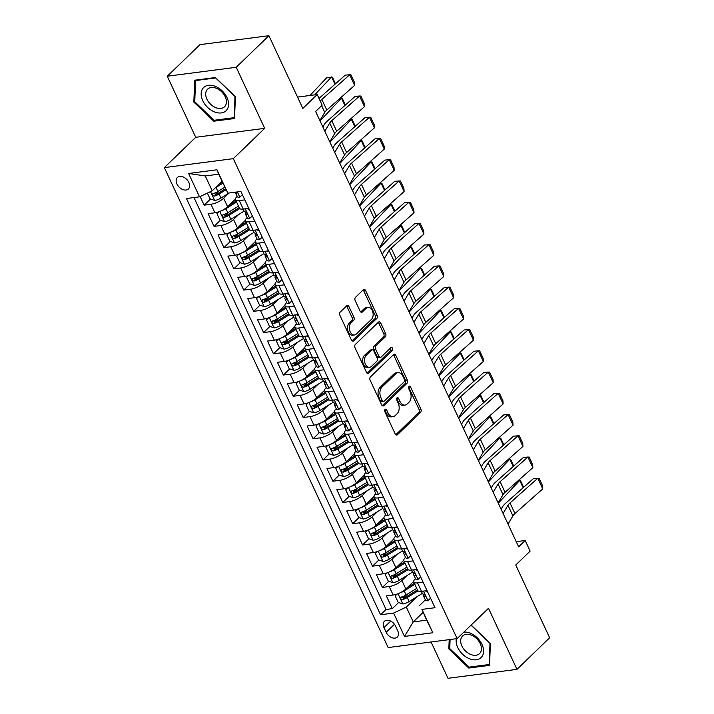<?xml version="1.0" encoding="UTF-8"?>
<svg xmlns="http://www.w3.org/2000/svg" width="714" height="714" viewBox="0 0 714 714"><rect width="100%" height="100%" fill="white"/><g stroke="black" fill="none" stroke-linecap="round" stroke-linejoin="round"><path stroke-width="1.07" d="M385.078 409.408A1.705 1.116 82.6 0 0 384.855 411.728L395.19 433.88A2.437 1.589 82.6 0 0 396.788 435.058A2.437 1.589 82.6 0 0 397.439 434.728L420.546 412.406A2.437 1.589 82.6 0 0 420.858 409.077L410.532 386.934A1.705 1.116 82.6 0 0 409.408 386.104A1.705 1.116 82.6 0 0 408.952 386.336A1.705 1.116 82.6 0 0 408.729 388.666L410.068 391.531A7.8 5.096 82.6 0 1 409.068 402.169L407.15 404.035A7.8 5.096 82.6 0 1 405.043 405.097A7.8 5.096 82.6 0 1 399.929 401.33L398.591 398.466A1.705 1.116 82.6 0 0 397.475 397.636A1.705 1.116 82.6 0 0 397.011 397.868A1.705 1.116 82.6 0 0 396.797 400.197L398.135 403.062A7.8 5.096 82.6 0 1 397.136 413.701L395.208 415.566A7.8 5.096 82.6 0 1 393.102 416.628A7.8 5.096 82.6 0 1 387.997 412.862L386.658 409.997A1.705 1.116 82.6 0 0 385.533 409.176A1.705 1.116 82.6 0 0 385.078 409.408M176.929 183.998A7.943 5.409 -134 0 0 188.407 188.942A7.943 5.409 -134 0 0 188.853 182.454A7.943 5.409 -134 0 0 177.367 177.509A7.943 5.409 -134 0 0 176.929 183.998M348.976 306.636A2.437 1.589 82.6 0 0 347.379 305.458A2.437 1.589 82.6 0 0 346.718 305.788L340.239 312.054A2.437 1.589 82.6 0 0 339.926 315.374L351.395 339.971A2.437 1.589 82.6 0 0 352.993 341.149A2.437 1.589 82.6 0 0 353.653 340.819L376.76 318.498A2.437 1.589 82.6 0 0 377.063 315.169L365.595 290.571A2.437 1.589 82.6 0 0 363.997 289.393A2.437 1.589 82.6 0 0 363.346 289.732L355.51 297.292A2.437 1.589 82.6 0 0 355.197 300.621L360.106 311.143A2.437 1.589 82.6 0 0 361.703 312.321A2.437 1.589 82.6 0 0 362.364 311.991L366.246 308.234A6.515 4.257 82.6 0 1 368.005 307.35A6.515 4.257 82.6 0 1 372.779 311.831A6.515 4.257 82.6 0 1 371.45 319.39L356.241 334.081A6.515 4.257 82.6 0 1 354.474 334.973A6.515 4.257 82.6 0 1 349.708 330.493A6.515 4.257 82.6 0 1 351.038 322.933L353.573 320.488A2.437 1.589 82.6 0 0 353.885 317.159L348.976 306.636L347.111 306.877A2.437 1.589 82.6 0 0 346.477 306.02M431.069 641.993L447.999 678.3L516.963 669.348L549.655 637.763L515.74 565.024L530.127 551.128L525.174 540.507L518.632 546.826L315.624 111.473L322.166 105.154L317.212 94.543L297.542 97.095M236.218 67.286L167.255 76.237L195.725 137.293L264.689 128.341L236.218 67.286L268.91 35.7L302.825 108.439L317.212 94.543M264.689 128.341L233.308 158.66L457.112 638.611L388.148 647.562L164.345 167.612L233.308 158.66M516.963 669.348L488.492 608.292L457.112 638.611M370.468 376.876A2.437 1.589 82.6 0 0 370.155 380.205L381.624 404.802A2.437 1.589 82.6 0 0 383.222 405.98A2.437 1.589 82.6 0 0 383.882 405.641L406.989 383.32A2.437 1.589 82.6 0 0 407.301 380L395.824 355.402A2.437 1.589 82.6 0 0 394.226 354.224A2.437 1.589 82.6 0 0 393.575 354.555L370.468 376.876M366.514 372.387L355.045 347.789A2.437 1.589 82.6 0 1 355.349 344.46L378.456 322.139A2.437 1.589 82.6 0 1 379.116 321.809A2.437 1.589 82.6 0 1 380.714 322.987L385.622 333.518A2.437 1.589 82.6 0 1 385.31 336.838L375.939 345.888A2.437 1.589 82.6 0 0 375.626 349.217L378.884 356.197A2.437 1.589 82.6 0 0 380.482 357.375A2.437 1.589 82.6 0 0 381.142 357.045L390.897 347.62A1.705 1.116 82.6 0 1 391.352 347.388A1.705 1.116 82.6 0 1 392.602 348.557A1.705 1.116 82.6 0 1 392.254 350.538L368.763 373.235A2.437 1.589 82.6 0 1 368.112 373.565A2.437 1.589 82.6 0 1 366.514 372.387M167.255 76.237L199.947 44.652L268.91 35.7M200.125 196.537L204.142 205.15L210.523 198.992M219.002 190.79L215.316 194.351M228.882 193.182L223.634 198.242A9.934 3.284 155 0 1 210.951 204.266L214.905 212.763L208.104 213.647L214.048 226.392L220.421 220.233M228.908 212.031L225.222 215.592M238.779 214.414L233.54 219.484A9.934 3.284 155 0 1 220.849 225.508L224.812 233.996L218.011 234.879L223.946 247.624L230.327 241.466M238.806 233.264L235.12 236.825M248.686 235.656L243.438 240.716A9.934 3.284 155 0 1 230.756 246.741L234.719 255.237L227.909 256.121L233.853 268.866L240.225 262.698M248.713 254.505L245.027 258.066M258.584 256.888L253.345 261.958A9.934 3.284 155 0 1 240.654 267.982L244.616 276.47L237.816 277.353L243.76 290.098L250.132 283.94M258.62 275.738L254.934 279.299M268.491 278.13L263.243 283.19A9.934 3.284 155 0 1 250.56 289.215L254.523 297.711L247.713 298.595L253.657 311.331L260.03 305.173M268.518 296.979L264.832 300.54M278.398 299.362L273.15 304.432A9.934 3.284 155 0 1 260.458 310.447L264.421 318.944L257.62 319.827L263.564 332.572L269.937 326.414M278.424 318.212L274.738 321.773M288.295 320.595L283.047 325.664A9.934 3.284 155 0 1 270.365 331.689L274.328 340.185L267.527 341.069L273.462 353.805L279.834 347.647M288.322 339.453L284.636 343.015M298.202 341.836L292.954 346.906A9.934 3.284 155 0 1 280.272 352.921L284.226 361.418L277.425 362.301L283.369 375.046L289.741 368.888M298.229 360.686L294.543 364.247M308.1 363.069L302.861 368.138A9.934 3.284 155 0 1 290.17 374.163L294.132 382.659L287.331 383.543L293.267 396.279L299.648 390.121M308.127 381.928L304.441 385.489M318.007 384.31L312.759 389.38A9.934 3.284 155 0 1 300.076 395.395L304.03 403.892L297.229 404.776L303.173 417.52L309.546 411.362M318.033 403.16L314.347 406.721M327.904 405.543L322.666 410.612A9.934 3.284 155 0 1 309.974 416.637L313.937 425.133L307.136 426.017L313.08 438.753L319.453 432.595M327.931 424.402L324.254 427.963M337.811 426.785L332.563 431.854A9.934 3.284 155 0 1 319.881 437.869L323.844 446.366L317.034 447.25L322.978 459.994L329.35 453.836M337.838 445.634L334.152 449.195M347.709 448.017L342.47 453.087A9.934 3.284 155 0 1 329.779 459.111L333.741 467.608L326.941 468.491L332.885 481.227L339.257 475.069M347.745 466.876L344.059 470.437M357.616 469.259L352.368 474.328A9.934 3.284 155 0 1 339.685 480.344L343.648 488.84L336.838 489.724L342.782 502.469L349.155 496.31M357.643 488.108L353.957 491.669M367.523 490.491L362.275 495.561A9.934 3.284 155 0 1 349.583 501.585L353.546 510.082L346.745 510.956L352.689 523.701L359.062 517.543M367.549 509.35L363.863 512.911M377.42 511.733L372.172 516.802A9.934 3.284 155 0 1 359.49 522.818L363.453 531.314L356.652 532.198L362.587 544.943L368.968 538.784M377.447 530.582L373.761 534.143M387.327 532.965L382.079 538.035A9.934 3.284 155 0 1 369.397 544.059L373.351 552.547L366.55 553.43L372.494 566.175L378.866 560.017M387.354 551.815L383.668 555.376M397.225 554.207L391.986 559.267A9.934 3.284 155 0 1 379.295 565.292L383.257 573.788L376.457 574.672L382.392 587.417L389.201 586.533A9.934 3.284 -25 0 0 401.884 580.509L407.132 575.439M397.252 573.056L393.575 576.617M388.773 581.258L382.392 587.417M214.905 212.763A9.934 3.284 -25 0 0 227.596 206.739L235.406 199.197M224.812 233.996A9.934 3.284 -25 0 0 237.494 227.98L245.304 220.439M234.719 255.237A9.934 3.284 -25 0 0 247.401 249.213L255.21 241.671M244.616 276.47A9.934 3.284 -25 0 0 257.308 270.454L265.108 262.913M254.523 297.711A9.934 3.284 -25 0 0 267.206 291.687L275.015 284.145M264.421 318.944A9.934 3.284 -25 0 0 277.112 312.928L284.913 305.378M274.328 340.185A9.934 3.284 -25 0 0 287.01 334.161L294.82 326.619M284.226 361.418A9.934 3.284 -25 0 0 296.917 355.402L304.726 347.852M294.132 382.659A9.934 3.284 -25 0 0 306.815 376.635L314.624 369.093M304.03 403.892A9.934 3.284 -25 0 0 316.721 397.876L324.531 390.326M313.937 425.133A9.934 3.284 -25 0 0 326.619 419.109L334.429 411.567M323.844 446.366A9.934 3.284 -25 0 0 336.526 440.342L344.335 432.8M333.741 467.608A9.934 3.284 -25 0 0 346.433 461.583L354.233 454.042M343.648 488.84A9.934 3.284 -25 0 0 356.331 482.816L364.14 475.274M353.546 510.082A9.934 3.284 -25 0 0 366.237 504.057L374.047 496.516M363.453 531.314A9.934 3.284 -25 0 0 376.135 525.29L383.945 517.748M373.351 552.547A9.934 3.284 -25 0 0 386.042 546.531L393.851 538.99M383.257 573.788A9.934 3.284 -25 0 0 395.94 567.764L403.749 560.222M397.716 630.783L395.538 626.107A7.693 5.239 -134 0 0 384.409 621.323A7.693 5.239 -134 0 0 383.98 627.615L386.158 632.283A7.693 5.239 -134 0 0 397.287 637.066A7.693 5.239 -134 0 0 397.716 630.783M199.509 196.832L188.621 173.475L216.949 169.789L227.846 193.155L218.689 174.198L205.266 175.947L212.201 190.808L199.509 196.832L186.47 198.528L380.562 614.763L393.61 613.076L406.293 607.052L417.03 596.681M227.846 193.155L240.895 191.459L434.987 607.703L421.938 609.399L432.836 632.756L404.499 636.433L393.61 613.076M237.191 196.368L237.057 196.502A9.934 3.284 155 0 0 235.504 199.733L239.467 208.229A9.934 3.284 -25 0 0 243.242 209.086L248.775 208.363M247.098 217.609L246.955 217.743A9.934 3.284 155 0 0 245.411 220.974L249.373 229.462A9.934 3.284 -25 0 0 253.14 230.319L258.682 229.605M256.995 238.842L256.861 238.976A9.934 3.284 155 0 0 255.317 242.207L259.271 250.703A9.934 3.284 -25 0 0 263.047 251.56L268.58 250.837M266.902 260.083L266.759 260.217A9.934 3.284 155 0 0 265.215 263.448L269.178 271.936A9.934 3.284 -25 0 0 272.944 272.793L278.487 272.079M276.8 281.316L276.666 281.45A9.934 3.284 155 0 0 275.122 284.681L279.085 293.177A9.934 3.284 -25 0 0 282.851 294.034L288.385 293.311M286.707 302.558L286.564 302.691A9.934 3.284 155 0 0 285.02 305.913L288.983 314.41A9.934 3.284 -25 0 0 292.758 315.267L298.291 314.553M296.605 323.79L296.471 323.924A9.934 3.284 155 0 0 294.927 327.155L298.889 335.651A9.934 3.284 -25 0 0 302.656 336.508L308.189 335.785M306.511 345.032L306.377 345.165A9.934 3.284 155 0 0 304.824 348.387L308.787 356.884A9.934 3.284 -25 0 0 312.562 357.741L318.096 357.027M316.418 366.264L316.275 366.398A9.934 3.284 155 0 0 314.731 369.629L318.694 378.125A9.934 3.284 -25 0 0 322.46 378.982L327.994 378.259M326.316 387.506L326.182 387.64A9.934 3.284 155 0 0 324.638 390.861L328.592 399.358A9.934 3.284 -25 0 0 332.367 400.215L337.901 399.501M336.223 408.738L336.08 408.872A9.934 3.284 155 0 0 334.536 412.103L338.498 420.6A9.934 3.284 -25 0 0 342.265 421.456L347.807 420.733M346.12 429.98L345.987 430.105A9.934 3.284 155 0 0 344.443 433.336L348.405 441.832A9.934 3.284 -25 0 0 352.172 442.689L357.705 441.975M356.027 451.212L355.884 451.346A9.934 3.284 155 0 0 354.34 454.577L358.303 463.074A9.934 3.284 -25 0 0 362.078 463.93L367.612 463.207M365.925 472.454L365.791 472.579A9.934 3.284 155 0 0 364.247 475.81L368.21 484.306A9.934 3.284 -25 0 0 371.976 485.163L377.51 484.44M375.832 493.686L375.698 493.82A9.934 3.284 155 0 0 374.145 497.051L378.108 505.548A9.934 3.284 -25 0 0 381.883 506.396L387.416 505.682M385.738 514.919L385.596 515.053A9.934 3.284 155 0 0 384.052 518.284L388.014 526.78A9.934 3.284 -25 0 0 391.781 527.637L397.314 526.914M395.636 536.16L395.502 536.294A9.934 3.284 155 0 0 393.958 539.525L397.912 548.013A9.934 3.284 -25 0 0 401.687 548.87L407.221 548.156M405.543 557.393L405.4 557.527A9.934 3.284 155 0 0 403.856 560.758L407.819 569.254A9.934 3.284 -25 0 0 411.585 570.111L417.128 569.388M193.976 197.555L386.051 609.461L392.298 608.649L386.354 595.904L393.164 595.021A9.934 3.284 -25 0 0 405.847 589.005L413.656 581.464M415.441 578.635L415.307 578.768A9.934 3.284 -25 0 0 413.763 581.999A9.934 3.284 -25 0 0 417.529 582.856L423.063 582.133M413.763 581.999L417.717 590.487A9.934 3.284 -25 0 0 421.492 591.344L427.026 590.63M244.813 199.875L239.279 200.589A9.934 3.284 155 0 1 235.504 199.733M254.719 221.108L249.177 221.831A9.934 3.284 155 0 1 245.411 220.974M264.617 242.341L259.084 243.063A9.934 3.284 155 0 1 255.317 242.207M274.524 263.582L268.991 264.296A9.934 3.284 155 0 1 265.215 263.448M284.422 284.815L278.888 285.538A9.934 3.284 155 0 1 275.122 284.681M294.329 306.056L288.795 306.77A9.934 3.284 155 0 1 285.02 305.913M304.235 327.289L298.693 328.012A9.934 3.284 155 0 1 294.927 327.155M314.133 348.53L308.6 349.244A9.934 3.284 155 0 1 304.824 348.387M324.04 369.763L318.498 370.486A9.934 3.284 155 0 1 314.731 369.629M333.938 391.004L328.404 391.718A9.934 3.284 155 0 1 324.638 390.861M343.845 412.237L338.311 412.96A9.934 3.284 155 0 1 334.536 412.103M353.742 433.478L348.209 434.192A9.934 3.284 155 0 1 344.443 433.336M363.649 454.711L358.116 455.434A9.934 3.284 155 0 1 354.34 454.577M373.547 475.952L368.013 476.666A9.934 3.284 155 0 1 364.247 475.81M383.454 497.185L377.92 497.908A9.934 3.284 155 0 1 374.145 497.051M393.36 518.426L387.818 519.14A9.934 3.284 155 0 1 384.052 518.284M403.258 539.659L397.725 540.382A9.934 3.284 155 0 1 393.958 539.525M413.165 560.901L407.632 561.615A9.934 3.284 155 0 1 403.856 560.758M379.295 565.292L372.494 566.175M369.397 544.059L362.587 544.943M359.49 522.818L352.689 523.701M349.583 501.585L342.782 502.469M339.685 480.344L332.885 481.227M329.779 459.111L322.978 459.994M319.881 437.869L313.08 438.753M309.974 416.637L303.173 417.52M300.076 395.395L293.267 396.279M290.17 374.163L283.369 375.046M280.272 352.921L273.462 353.805M270.365 331.689L263.564 332.572M260.458 310.447L253.657 311.331M250.56 289.215L243.76 290.098M240.654 267.982L233.853 268.866M230.756 246.741L223.946 247.624M220.849 225.508L214.048 226.392M210.951 204.266L204.142 205.15M212.201 190.808L222.009 181.329M406.293 607.052L413.227 621.921L426.651 620.171L421.938 609.399M423.036 612.433L413.227 621.921L404.499 636.433M425.348 599.867L419.716 605.311M195.725 137.293L164.345 167.612M525.174 540.507L516.231 541.676M407.158 594.289L403.472 597.85M398.671 602.491L392.298 608.649M386.051 609.461L380.562 614.763M426.651 620.171L432.836 632.756M188.621 173.475L205.266 175.947M216.949 169.789L218.689 174.198M449.195 639.637L448.838 648.91L468.786 668.054L489.554 665.359L490.375 643.519L471.142 625.053M194.672 80.227L193.842 102.066L213.781 121.21L234.549 118.515L235.379 96.676L215.441 77.531L194.672 80.227M469.848 667.028L468.786 668.054M449.766 648.017L448.838 648.91M214.852 120.175L213.781 121.21M194.77 101.165L193.842 102.066M384.703 410.077A1.705 1.116 82.6 0 1 384.792 410.238L386.131 413.103A7.8 5.096 82.6 0 0 391.236 416.869L393.102 416.628M405.043 405.097L403.178 405.338A7.8 5.096 82.6 0 1 398.064 401.571L396.725 398.707A1.705 1.116 82.6 0 0 396.645 398.546M395.815 434.737L418.681 412.647A2.437 1.589 82.6 0 0 418.993 409.318L408.667 387.175A1.705 1.116 82.6 0 0 408.578 387.006M382.258 405.659L405.124 383.57A2.437 1.589 82.6 0 0 405.436 380.241L393.967 355.643A2.437 1.589 82.6 0 0 393.334 354.787M382.356 400.768A1.705 1.116 82.6 0 0 383.472 401.598A1.705 1.116 82.6 0 0 383.936 401.366L404.213 381.767A1.705 1.116 82.6 0 0 404.427 379.446L403.026 376.421A7.8 5.096 82.6 0 0 397.912 372.654A7.8 5.096 82.6 0 0 395.806 373.717L381.945 387.113A7.8 5.096 82.6 0 0 380.946 397.752L382.356 400.768L380.491 401.018A1.705 1.116 82.6 0 0 381.606 401.839L383.472 401.598M397.912 372.654L396.047 372.895A7.8 5.096 82.6 0 0 393.941 373.957L395.806 373.717M380.491 401.018L379.08 397.993A7.8 5.096 82.6 0 1 380.08 387.354L393.941 373.957M380.482 357.375L378.616 357.616A2.437 1.589 82.6 0 1 377.019 356.438L373.761 349.458A2.437 1.589 82.6 0 1 374.074 346.129L383.445 337.079A2.437 1.589 82.6 0 0 383.757 333.759L378.848 323.228A2.437 1.589 82.6 0 0 378.215 322.371M367.139 373.243L390.388 350.779A1.705 1.116 82.6 0 0 390.397 348.102M366.22 355.286A6.515 4.257 82.6 0 0 364.89 362.846A6.515 4.257 82.6 0 0 369.656 367.326A6.515 4.257 82.6 0 0 371.414 366.434L376.778 361.257A2.437 1.589 82.6 0 0 377.09 357.937L373.833 350.949A2.437 1.589 82.6 0 0 372.235 349.78A2.437 1.589 82.6 0 0 371.575 350.11L366.22 355.286L364.354 355.527A6.515 4.257 82.6 0 0 363.024 363.087A6.515 4.257 82.6 0 0 367.79 367.567L369.656 367.326M372.235 349.78L370.37 350.021A2.437 1.589 82.6 0 0 369.709 350.351L371.575 350.11M364.354 355.527L369.709 350.351M354.474 334.973L352.609 335.214A6.515 4.257 82.6 0 1 347.843 330.734A6.515 4.257 82.6 0 1 349.173 323.174L351.707 320.729A2.437 1.589 82.6 0 0 352.02 317.4L347.111 306.877M368.005 307.35L366.148 307.591A6.515 4.257 82.6 0 0 364.381 308.484L366.246 308.234M360.74 312L364.381 308.484M352.029 340.828L374.895 318.739A2.437 1.589 82.6 0 0 375.207 315.409L363.729 290.812A2.437 1.589 82.6 0 0 363.105 289.964M397.287 593.977L395.208 595.949L398.18 602.321L402.901 603.964A6.578 2.178 -25 0 0 409.131 601.554L422.331 593.405M399.911 592.888A6.578 2.178 -25 0 0 404.178 590.933L414.852 584.347M523.148 487.733L519.73 480.415L498.292 503.191M523.639 487.296L520.533 480.638L518.168 480.683M407.042 587.845L414.379 583.32M395.208 595.949L397.243 593.986M416.735 588.381L406.061 594.976A6.578 2.178 155 0 1 401.393 597.038C400.135 598.278 400.527 599.126 402.58 599.59A6.578 2.178 -25 0 0 407.248 597.52L418.011 590.88M417.449 589.907L405.847 597.065A3.356 1.107 155 0 1 404.463 597.77L402.616 597.27M401.393 597.038L400.857 597.332M503.075 513.464L507.957 505.28A12.415 4.105 155 0 1 510.01 502.942L537.803 478.264L533.385 478.639L505.601 503.316A18.618 6.158 -25 0 0 502.522 506.824L501.094 509.216M430.542 598.171L427.873 600.715A6.578 2.178 155 0 1 425.473 600.135L423.589 596.101A6.578 2.178 -25 0 0 424.759 596.708L425.107 596.592M508.029 524.085L512.911 515.892A12.415 4.105 155 0 1 514.964 513.553L542.747 488.885L537.803 478.264L539.088 478.309L542.551 485.743L542.747 488.885M427.525 591.701L425.151 590.871M423.946 594.271L423.581 595.396A6.578 2.178 -25 0 0 423.589 596.101M425.276 596.208L424.759 596.708C425.589 595.878 425.187 595.03 423.572 594.164A6.578 2.178 155 0 1 422.402 593.557L421.376 591.362M456.362 638.709A16.136 10.987 -134 0 0 457.754 647.536A16.136 10.987 -134 0 0 476.309 659.763A16.136 10.987 -134 0 0 481.986 644.394A16.136 10.987 -134 0 0 463.841 632.113M461.887 646A12.218 8.318 -134 0 0 479.558 653.596A12.218 8.318 -134 0 0 480.236 643.617A12.218 8.318 -134 0 0 462.574 636.022A12.218 8.318 -134 0 0 461.887 646M471.044 625.152L489.991 643.35L489.197 664.511L469.071 667.126L449.749 648.58L450.088 639.521M214.387 111.857A16.136 10.987 -134 0 0 228.587 104.655A16.136 10.987 -134 0 0 215.36 86.376A16.136 10.987 -134 0 0 201.161 93.579A16.136 10.987 -134 0 0 214.387 111.857M215.699 107.609A12.218 8.318 -134 0 0 224.553 106.752A12.218 8.318 -134 0 0 225.365 97.059A12.218 8.318 -134 0 0 216.431 88.322A12.218 8.318 -134 0 0 207.578 89.179A12.218 8.318 -134 0 0 206.765 98.871A12.218 8.318 -134 0 0 215.699 107.609M195.556 80.566L215.673 77.951L234.995 96.506L234.192 117.667L214.066 120.282L194.752 101.727L195.556 80.566L196.1 80.039M387.381 572.735L385.31 574.716L388.282 581.08L392.995 582.722A6.578 2.178 -25 0 0 399.224 580.321L412.433 572.173M390.014 571.646A6.578 2.178 -25 0 0 394.271 569.701L404.954 563.114M513.241 466.501L509.832 459.173L488.385 481.959M513.732 466.064L510.626 459.405L508.27 459.441M397.145 566.613L404.472 562.088M385.31 574.716L387.345 572.753M406.837 567.148L396.154 573.735A6.578 2.178 155 0 1 391.486 575.805C390.228 577.046 390.629 577.894 392.673 578.349A6.578 2.178 -25 0 0 397.341 576.287L408.113 569.638M407.542 568.665L395.94 575.823A3.356 1.107 155 0 1 394.556 576.537L392.718 576.037M391.486 575.805L390.951 576.091M377.474 551.503L375.403 553.475L378.375 559.847L383.097 561.49A6.578 2.178 -25 0 0 389.326 559.08L402.526 550.931M380.107 550.414A6.578 2.178 -25 0 0 384.373 548.459L395.047 541.872M503.343 445.259L499.925 437.941L478.478 460.717M503.834 444.831L500.728 438.164L498.363 438.209M387.238 545.371L394.574 540.846M375.403 553.475L377.438 551.511M396.93 545.907L386.256 552.502A6.578 2.178 155 0 1 381.579 554.564C380.33 555.804 380.723 556.652 382.775 557.116A6.578 2.178 -25 0 0 387.443 555.046L398.207 548.406M397.644 547.433L386.042 554.591A3.356 1.107 155 0 1 384.65 555.296L382.811 554.796M381.579 554.564L381.053 554.858M367.576 530.261L365.506 532.242L368.469 538.606L373.19 540.248A6.578 2.178 -25 0 0 379.42 537.847L392.62 529.699M370.209 529.172A6.578 2.178 -25 0 0 374.466 527.227L385.149 520.64M493.436 424.027L490.027 416.708L468.58 439.485M493.927 423.589L490.821 416.931L488.465 416.967M377.331 524.138L384.667 519.614M365.506 532.242L367.54 530.279M387.033 524.674L376.349 531.261A6.578 2.178 155 0 1 371.682 533.331C370.423 534.572 370.825 535.42 372.869 535.875A6.578 2.178 -25 0 0 377.536 533.813L388.309 527.164M387.738 526.191L376.135 533.349A3.356 1.107 155 0 1 374.752 534.063L372.913 533.563M371.682 533.331L371.146 533.617M357.669 509.028L355.599 511.001L358.571 517.373L363.292 519.016A6.578 2.178 -25 0 0 369.513 516.606L382.722 508.457M360.302 507.94A6.578 2.178 -25 0 0 364.568 505.994L375.243 499.398M483.539 402.785L480.12 395.467L458.674 418.252M484.021 402.357L480.924 395.69L478.559 395.734M367.433 502.897L374.77 498.372M355.599 511.001L357.634 509.037M377.126 503.432L366.443 510.028A6.578 2.178 155 0 1 361.775 512.09C360.525 513.33 360.918 514.187 362.962 514.642A6.578 2.178 -25 0 0 367.639 512.572L378.402 505.931M377.84 504.959L366.237 512.116A3.356 1.107 155 0 1 364.845 512.822L363.007 512.322M361.775 512.09L361.248 512.384M493.178 492.232L498.06 484.038A12.415 4.105 155 0 1 500.112 481.7L527.896 457.031L523.487 457.406L495.694 482.075A18.618 6.158 -25 0 0 492.624 485.582L491.196 487.983M420.644 576.939L417.976 579.482A6.578 2.178 155 0 1 415.566 578.902L413.683 574.868A6.578 2.178 -25 0 0 414.852 575.475L415.2 575.359M498.122 502.852L503.013 494.659A12.415 4.105 155 0 1 505.066 492.321L532.849 467.652L527.896 457.031L529.181 457.076L532.653 464.511L532.849 467.652M417.628 570.459L415.245 569.638M414.049 573.039L413.683 574.163A6.578 2.178 -25 0 0 413.683 574.868M415.378 574.966L414.852 575.475C415.682 574.645 415.289 573.797 413.665 572.923A6.578 2.178 155 0 1 412.496 572.316L411.478 570.12M483.271 470.99L488.153 462.806A12.415 4.105 155 0 1 490.206 460.468L517.989 435.79L513.58 436.165L485.797 460.842A18.618 6.158 -25 0 0 482.718 464.35L481.29 466.742M410.737 555.697L408.069 558.241A6.578 2.178 155 0 1 405.668 557.661L403.785 553.627A6.578 2.178 -25 0 0 404.954 554.234L405.302 554.118M488.224 481.611L493.106 473.427A12.415 4.105 155 0 1 495.159 471.088L522.943 446.411L517.989 435.79L519.283 435.835L522.746 443.269L522.943 446.411M407.721 549.227L405.338 548.397M404.142 551.797L403.776 552.922A6.578 2.178 -25 0 0 403.785 553.627M405.472 553.734L404.954 554.234C405.775 553.404 405.382 552.556 403.767 551.69A6.578 2.178 155 0 1 402.598 551.083L401.571 548.887M473.373 449.758L478.255 441.564A12.415 4.105 155 0 1 480.308 439.226L508.091 414.557L503.682 414.932L475.89 439.601A18.618 6.158 -25 0 0 472.811 443.108L471.383 445.509M400.84 534.465L398.171 537.008A6.578 2.178 155 0 1 395.761 536.428L393.878 532.394A6.578 2.178 -25 0 0 395.047 533.001L395.395 532.885M478.318 460.378L483.199 452.185A12.415 4.105 155 0 1 485.252 449.847L513.045 425.178L508.091 414.557L509.377 414.602L512.848 422.036L513.045 425.178M397.814 527.985L395.44 527.164M394.244 530.564L393.878 531.689A6.578 2.178 -25 0 0 393.878 532.394M395.574 532.492L395.047 533.001C395.877 532.171 395.476 531.323 393.86 530.448A6.578 2.178 155 0 1 392.691 529.842L391.674 527.655M463.466 428.516L468.348 420.332A12.415 4.105 155 0 1 470.401 417.993L498.185 393.316L493.776 393.691L465.992 418.368A18.618 6.158 -25 0 0 462.913 421.876L461.485 424.268M390.933 513.223L388.264 515.767A6.578 2.178 155 0 1 385.863 515.196L383.98 511.153A6.578 2.178 -25 0 0 385.149 511.759L385.498 511.643M468.42 439.137L473.302 430.953A12.415 4.105 155 0 1 475.354 428.614L503.138 403.937L498.185 393.316L499.479 393.36L502.942 400.795L503.138 403.937M387.916 506.753L385.533 505.923M384.337 509.323L383.971 510.456A6.578 2.178 -25 0 0 383.98 511.153M385.667 511.26L385.149 511.759C385.971 510.929 385.578 510.082 383.962 509.216A6.578 2.178 155 0 1 382.793 508.609L381.767 506.413M347.772 487.787L345.692 489.768L348.664 496.141L353.385 497.774A6.578 2.178 -25 0 0 359.615 495.373L372.815 487.225M350.404 486.698A6.578 2.178 -25 0 0 354.662 484.752L365.345 478.166M473.632 381.553L470.223 374.234L448.776 397.011M474.123 381.115L471.017 374.457L468.661 374.493M357.527 481.664L364.863 477.139M345.692 489.768L347.727 487.805M367.219 482.2L356.545 488.787A6.578 2.178 155 0 1 351.877 490.857C350.619 492.098 351.02 492.946 353.064 493.401A6.578 2.178 -25 0 0 357.732 491.339L368.504 484.69M367.933 483.717L356.331 490.884A3.356 1.107 155 0 1 354.947 491.589L353.1 491.089M351.877 490.857L351.342 491.143M453.56 407.283L458.45 399.09A12.415 4.105 155 0 1 460.503 396.752L488.287 372.083L483.869 372.458L456.085 397.127A18.618 6.158 -25 0 0 453.006 400.634L451.578 403.035M381.035 491.991L378.358 494.534A6.578 2.178 155 0 1 375.957 493.954L374.074 489.92A6.578 2.178 -25 0 0 375.243 490.527L375.591 490.411M458.513 417.904L463.395 409.711A12.415 4.105 155 0 1 465.448 407.373L493.231 382.704L488.287 372.083L489.572 372.128L493.044 379.562L493.231 382.704M378.009 485.511L375.635 484.69M374.431 488.09L374.065 489.215A6.578 2.178 -25 0 0 374.074 489.92M375.769 490.018L375.243 490.527C376.073 489.697 375.671 488.849 374.056 487.974A6.578 2.178 155 0 1 372.887 487.367L371.86 485.181M337.865 466.554L335.794 468.527L338.766 474.899L343.479 476.541A6.578 2.178 -25 0 0 349.708 474.132L362.917 465.983M340.498 465.466A6.578 2.178 -25 0 0 344.764 463.52L355.438 456.924M463.725 360.311L460.316 352.993L438.869 375.778M464.216 359.883L461.11 353.225L458.754 353.26M347.629 460.423L354.956 455.898M335.794 468.527L337.829 466.563M357.321 460.958L346.638 467.554A6.578 2.178 155 0 1 341.97 469.616C340.721 470.856 341.113 471.713 343.157 472.168A6.578 2.178 -25 0 0 347.834 470.098L358.598 463.457M358.026 462.485L346.424 469.642A3.356 1.107 155 0 1 345.041 470.347L343.202 469.848M341.97 469.616L341.444 469.91M443.662 386.051L448.544 377.858A12.415 4.105 155 0 1 450.596 375.519L478.38 350.842L473.971 351.226L446.188 375.894A18.618 6.158 -25 0 0 443.108 379.402L441.68 381.794M371.128 470.758L368.46 473.293A6.578 2.178 155 0 1 366.05 472.722L364.176 468.679A6.578 2.178 -25 0 0 365.345 469.285L365.693 469.169M448.615 396.663L453.497 388.478A12.415 4.105 155 0 1 455.55 386.14L483.333 361.462L478.38 350.842L479.674 350.886L483.137 358.321L483.333 361.462M368.112 464.279L365.729 463.448M364.533 466.849L364.167 467.982A6.578 2.178 -25 0 0 364.176 468.679M365.863 468.786L365.345 469.285C366.166 468.455 365.773 467.608 364.149 466.742A6.578 2.178 155 0 1 362.98 466.135L361.962 463.939M327.967 445.313L325.887 447.294L328.859 453.667L333.581 455.3A6.578 2.178 -25 0 0 339.81 452.899L353.011 444.751M330.591 444.224A6.578 2.178 -25 0 0 334.857 442.278L345.54 435.692M453.827 339.079L450.409 331.76L428.971 354.537M454.318 338.641L451.212 331.983L448.847 332.019M337.722 439.19L345.058 434.665M325.887 447.294L327.922 445.331M347.415 439.726L336.74 446.312A6.578 2.178 155 0 1 332.072 448.383C330.814 449.624 331.207 450.472 333.259 450.927A6.578 2.178 -25 0 0 337.927 448.865L348.691 442.216M348.129 441.243L336.526 448.41A3.356 1.107 155 0 1 335.143 449.115L333.295 448.615M332.072 448.383L331.537 448.678M433.755 364.809L438.637 356.616A12.415 4.105 155 0 1 440.69 354.278L468.482 329.609L464.064 329.984L436.281 354.662A18.618 6.158 -25 0 0 433.202 358.169L431.774 360.561M361.222 449.517L358.553 452.06A6.578 2.178 155 0 1 356.152 451.48L354.269 447.446A6.578 2.178 -25 0 0 355.438 448.053L355.786 447.937M438.708 375.43L443.59 367.237A12.415 4.105 155 0 1 445.643 364.899L473.427 340.23L468.482 329.609L469.767 329.654L473.23 337.088L473.427 340.23M358.205 443.037L355.831 442.216M354.626 445.616L354.26 446.741A6.578 2.178 -25 0 0 354.269 447.446M355.956 447.544L355.438 448.053C356.268 447.223 355.867 446.375 354.251 445.5A6.578 2.178 155 0 1 353.082 444.893L352.056 442.707M318.06 424.08L315.99 426.053L318.962 432.425L323.674 434.067A6.578 2.178 -25 0 0 329.904 431.658L343.113 423.509M320.693 422.991A6.578 2.178 -25 0 0 324.95 421.046L335.634 414.45M443.921 317.837L440.511 310.519L419.064 333.304M444.411 317.409L441.306 310.751L438.949 310.786M327.824 417.949L335.152 413.424M315.99 426.053L318.025 424.098M337.517 418.484L326.833 425.08A6.578 2.178 155 0 1 322.166 427.142C320.907 428.382 321.309 429.239 323.353 429.694A6.578 2.178 -25 0 0 328.021 427.624L338.793 420.983M338.222 420.01L326.619 427.168A3.356 1.107 155 0 1 325.236 427.873L323.397 427.374M322.166 427.142L321.63 427.436M423.857 343.577L428.739 335.384A12.415 4.105 155 0 1 430.792 333.045L458.575 308.377L454.166 308.751L426.383 333.42A18.618 6.158 -25 0 0 423.304 336.928L421.876 339.32M351.324 428.284L348.655 430.819A6.578 2.178 155 0 1 346.245 430.247L344.362 426.213A6.578 2.178 -25 0 0 345.531 426.811L345.879 426.695M428.811 354.189L433.693 346.004A12.415 4.105 155 0 1 435.745 343.666L463.529 318.988L458.575 308.377L459.861 308.412L463.332 315.847L463.529 318.988M348.307 421.804L345.924 420.974M344.728 424.375L344.362 425.508A6.578 2.178 -25 0 0 344.362 426.213M346.058 426.312L345.531 426.811C346.361 425.99 345.969 425.133 344.344 424.268A6.578 2.178 155 0 1 343.175 423.661L342.158 421.465M308.162 402.848L306.083 404.82L309.055 411.193L313.776 412.826A6.578 2.178 -25 0 0 320.006 410.425L333.206 402.277M310.786 401.75A6.578 2.178 -25 0 0 315.053 399.804L325.727 393.218M434.023 296.605L430.604 289.286L409.158 312.063M434.514 296.167L431.408 289.509L429.043 289.545M317.917 396.716L325.254 392.191M306.083 404.82L308.118 402.857M327.61 397.252L316.936 403.838A6.578 2.178 155 0 1 312.268 405.909C311.009 407.15 311.402 407.997 313.455 408.453A6.578 2.178 -25 0 0 318.123 406.391L328.886 399.742M328.324 398.769L316.721 405.936A3.356 1.107 155 0 1 315.329 406.641L313.491 406.141M312.268 405.909L311.732 406.204M413.95 322.335L418.832 314.151A12.415 4.105 155 0 1 420.885 311.804L448.669 287.135L444.26 287.51L416.476 312.188A18.618 6.158 -25 0 0 413.397 315.695L411.969 318.087M341.417 407.042L338.748 409.586A6.578 2.178 155 0 1 336.348 409.006L334.464 404.972A6.578 2.178 -25 0 0 335.634 405.579L335.982 405.463M418.904 332.956L423.786 324.763A12.415 4.105 155 0 1 425.839 322.425L453.622 297.756L448.669 287.135L449.963 287.18L453.426 294.614L453.622 297.756M338.4 400.572L336.017 399.742M334.821 403.142L334.455 404.267A6.578 2.178 -25 0 0 334.464 404.972M336.151 405.07L335.634 405.579C336.455 404.749 336.062 403.901 334.447 403.026A6.578 2.178 155 0 1 333.277 402.428L332.251 400.233M298.256 381.606L296.185 383.579L299.157 389.951L303.869 391.593A6.578 2.178 -25 0 0 310.099 389.184L323.299 381.044M300.889 380.517A6.578 2.178 -25 0 0 305.146 378.572L315.829 371.976M424.116 275.363L420.707 268.045L399.26 290.83M424.607 274.935L421.501 268.277L419.145 268.312M308.011 375.475L315.347 370.95M296.185 383.579L298.22 381.624M317.712 376.01L307.029 382.606A6.578 2.178 155 0 1 302.361 384.667C301.103 385.917 301.504 386.765 303.548 387.22A6.578 2.178 -25 0 0 308.216 385.149L318.988 378.509M318.417 377.536L306.815 384.694A3.356 1.107 155 0 1 305.431 385.399L303.593 384.9M302.361 384.667L301.826 384.962M404.053 301.103L408.935 292.91A12.415 4.105 155 0 1 410.987 290.571L438.771 265.903L434.362 266.277L406.569 290.946A18.618 6.158 -25 0 0 403.49 294.454L402.071 296.846M331.519 385.81L328.851 388.354A6.578 2.178 155 0 1 326.441 387.773L324.558 383.739A6.578 2.178 -25 0 0 325.727 384.337L326.075 384.23M408.997 311.715L413.888 303.53A12.415 4.105 155 0 1 415.932 301.192L443.724 276.514L438.771 265.903L440.056 265.947L443.528 273.373L443.724 276.514M328.494 379.33L326.119 378.5M324.924 381.901L324.558 383.034A6.578 2.178 -25 0 0 324.558 383.739M326.253 383.837L325.727 384.337C326.557 383.516 326.155 382.659 324.54 381.794A6.578 2.178 155 0 1 323.371 381.187L322.353 378.991M288.349 360.374L286.278 362.346L289.25 368.719L293.972 370.352A6.578 2.178 -25 0 0 300.201 367.951L313.401 359.802M290.982 359.276A6.578 2.178 -25 0 0 295.248 357.33L305.922 350.744M414.218 254.13L410.8 246.812L389.353 269.589M414.709 253.693L411.603 247.035L409.238 247.08M298.113 354.242L305.449 349.717M286.278 362.346L288.313 360.383M307.805 354.778L297.131 361.364A6.578 2.178 155 0 1 292.454 363.435C291.205 364.675 291.598 365.523 293.65 365.979A6.578 2.178 -25 0 0 298.318 363.917L309.082 357.268M308.519 356.304L296.917 363.462A3.356 1.107 155 0 1 295.525 364.167L293.686 363.667M292.454 363.435L291.928 363.729M394.146 279.861L399.028 271.677A12.415 4.105 155 0 1 401.081 269.339L428.864 244.661L424.455 245.036L396.672 269.713A18.618 6.158 -25 0 0 393.592 273.221L392.164 275.613M321.612 364.568L318.944 367.112A6.578 2.178 155 0 1 316.543 366.532L314.66 362.498A6.578 2.178 -25 0 0 315.829 363.105L316.177 362.989M399.099 290.482L403.981 282.289A12.415 4.105 155 0 1 406.034 279.95L433.817 255.282L428.864 244.661L430.158 244.706L433.621 252.14L433.817 255.282M318.596 358.098L316.213 357.268M315.017 360.668L314.651 361.793A6.578 2.178 -25 0 0 314.66 362.498M316.347 362.596L315.829 363.105C316.65 362.275 316.257 361.427 314.642 360.552A6.578 2.178 155 0 1 313.473 359.954L312.446 357.759M278.451 339.132L276.38 341.105L279.344 347.477L284.065 349.119A6.578 2.178 -25 0 0 290.295 346.709L303.495 338.57M281.084 338.043A6.578 2.178 -25 0 0 285.341 336.098L296.024 329.502M404.311 232.898L400.902 225.57L379.455 248.356M404.802 232.461L401.696 225.802L399.34 225.838M288.206 333.01L295.542 328.476M276.38 341.105L278.406 339.15M297.908 333.545L287.224 340.132A6.578 2.178 155 0 1 282.557 342.193C281.298 343.443 281.7 344.291 283.744 344.746A6.578 2.178 -25 0 0 288.411 342.675L299.184 336.035M298.613 335.062L287.01 342.22A3.356 1.107 155 0 1 285.627 342.925L283.779 342.434M282.557 342.193L282.021 342.488M384.239 258.629L389.13 250.436A12.415 4.105 155 0 1 391.183 248.097L418.966 223.428L414.548 223.803L386.765 248.472A18.618 6.158 -25 0 0 383.686 251.98L382.258 254.371M311.715 343.336L309.046 345.879A6.578 2.178 155 0 1 306.636 345.299L304.753 341.265A6.578 2.178 -25 0 0 305.922 341.863L306.27 341.756M389.192 269.24L394.074 261.056A12.415 4.105 155 0 1 396.127 258.718L423.92 234.04L418.966 223.428L420.251 223.473L423.723 230.899L423.92 234.04M308.689 336.856L306.315 336.026M305.11 339.436L304.753 340.56A6.578 2.178 -25 0 0 304.753 341.265M306.449 341.363L305.922 341.863C306.752 341.042 306.351 340.185 304.735 339.32A6.578 2.178 155 0 1 303.566 338.713L302.54 336.517M268.544 317.9L266.474 319.872L269.446 326.244L274.167 327.878A6.578 2.178 -25 0 0 280.388 325.477L293.597 317.328M271.177 316.802A6.578 2.178 -25 0 0 275.443 314.856L286.118 308.269M394.414 211.656L390.995 204.338L369.549 227.114M394.896 211.219L391.79 204.561L389.433 204.606M278.308 311.768L285.645 307.243M266.474 319.872L268.509 317.909M288.001 312.304L277.318 318.89A6.578 2.178 155 0 1 272.65 320.961C271.4 322.201 271.793 323.049 273.837 323.513A6.578 2.178 -25 0 0 278.514 321.443L289.277 314.794M288.706 313.83L277.112 320.988A3.356 1.107 155 0 1 275.72 321.693L273.881 321.193M272.65 320.961L272.123 321.255M374.341 237.387L379.223 229.203A12.415 4.105 155 0 1 381.276 226.865L409.06 202.187L404.651 202.562L376.867 227.239A18.618 6.158 -25 0 0 373.788 230.747L372.36 233.139M301.808 322.094L299.139 324.638A6.578 2.178 155 0 1 296.729 324.058L294.855 320.024A6.578 2.178 -25 0 0 296.024 320.631L296.372 320.515M379.295 248.008L384.177 239.815A12.415 4.105 155 0 1 386.229 237.476L414.013 212.808L409.06 202.187L410.354 202.232L413.817 209.666L414.013 212.808M298.791 315.624L296.408 314.794M295.212 318.194L294.846 319.319A6.578 2.178 -25 0 0 294.855 320.024M296.542 320.122L296.024 320.631C296.846 319.801 296.453 318.953 294.828 318.078A6.578 2.178 155 0 1 293.668 317.48L292.642 315.285M258.647 296.658L256.567 298.63L259.539 305.003L264.26 306.645A6.578 2.178 -25 0 0 270.49 304.244L283.69 296.096M261.27 295.569A6.578 2.178 -25 0 0 265.537 293.624L276.22 287.028M384.507 190.424L381.089 183.096L359.651 205.882M384.998 189.986L381.892 183.328L379.527 183.364M268.402 290.536L275.738 286.011M256.567 298.63L258.602 296.676M278.094 291.071L267.42 297.658A6.578 2.178 155 0 1 262.752 299.728C261.494 300.969 261.886 301.817 263.939 302.272A6.578 2.178 -25 0 0 268.607 300.201L279.379 293.561M278.808 292.588L267.206 299.746A3.356 1.107 155 0 1 265.822 300.451L263.975 299.96M262.752 299.728L262.216 300.014M364.435 216.155L369.317 207.961A12.415 4.105 155 0 1 371.369 205.623L399.162 180.954L394.744 181.329L366.96 205.998A18.618 6.158 -25 0 0 363.881 209.505L362.453 211.897M291.91 300.862L289.232 303.405A6.578 2.178 155 0 1 286.832 302.825L284.948 298.791A6.578 2.178 -25 0 0 286.118 299.389L286.466 299.282M369.388 226.766L374.27 218.582A12.415 4.105 155 0 1 376.323 216.244L404.106 191.566L399.162 180.954L400.447 180.999L403.91 188.425L404.106 191.566M288.884 294.382L286.51 293.561M285.305 296.962L284.94 298.086A6.578 2.178 -25 0 0 284.948 298.791M286.635 298.889L286.118 299.389C286.948 298.568 286.546 297.72 284.931 296.846A6.578 2.178 155 0 1 283.761 296.239L282.735 294.043M248.74 275.425L246.669 277.398L249.641 283.77L254.354 285.404A6.578 2.178 -25 0 0 260.583 283.003L273.792 274.854M251.373 274.328A6.578 2.178 -25 0 0 255.63 272.382L266.313 265.795M374.6 169.182L371.191 161.864L349.744 184.64M375.091 168.745L371.985 162.087L369.629 162.132M258.504 269.294L265.831 264.769M246.669 277.398L248.704 275.434M268.196 269.83L257.513 276.416A6.578 2.178 155 0 1 252.845 278.487C251.596 279.727 251.988 280.575 254.032 281.039A6.578 2.178 -25 0 0 258.7 278.969L269.473 272.32M268.901 271.356L257.299 278.514A3.356 1.107 155 0 1 255.915 279.219L254.077 278.719M252.845 278.487L252.31 278.781M354.537 194.913L359.419 186.729A12.415 4.105 155 0 1 361.471 184.39L389.255 159.713L384.846 160.088L357.062 184.765A18.618 6.158 -25 0 0 353.983 188.273L352.555 190.665M282.003 279.62L279.335 282.164A6.578 2.178 155 0 1 276.925 281.584L275.051 277.55A6.578 2.178 -25 0 0 276.211 278.157L276.568 278.041M359.49 205.534L364.372 197.341A12.415 4.105 155 0 1 366.425 195.002L394.208 170.334L389.255 159.713L390.549 159.757L394.012 167.192L394.208 170.334M278.987 273.15L276.604 272.32M275.408 275.72L275.042 276.845A6.578 2.178 -25 0 0 275.051 277.55M276.737 277.648L276.211 278.157C277.041 277.327 276.648 276.479 275.024 275.604A6.578 2.178 155 0 1 273.855 275.006L272.837 272.81M238.842 254.184L236.762 256.165L239.734 262.529L244.456 264.171A6.578 2.178 -25 0 0 250.685 261.77L263.885 253.622M241.466 253.095A6.578 2.178 -25 0 0 245.732 251.149L256.406 244.563M364.702 147.95L361.284 140.622L339.846 163.408M365.193 147.512L362.087 140.854L359.722 140.89M248.597 248.061L255.933 243.536M236.762 256.165L238.797 254.202M258.289 248.597L247.615 255.184A6.578 2.178 155 0 1 242.947 257.254C241.689 258.495 242.082 259.343 244.134 259.798A6.578 2.178 -25 0 0 248.802 257.727L259.566 251.087M259.003 250.114L247.401 257.272A3.356 1.107 155 0 1 246.018 257.977L244.17 257.486M242.947 257.254L242.412 257.54M344.63 173.68L349.512 165.487A12.415 4.105 155 0 1 351.565 163.149L379.348 138.48L374.939 138.855L347.156 163.524A18.618 6.158 -25 0 0 344.077 167.031L342.649 169.432M272.096 258.388L269.428 260.931A6.578 2.178 155 0 1 267.027 260.351L265.144 256.317A6.578 2.178 -25 0 0 266.313 256.924L266.661 256.808M349.583 184.301L354.465 176.108A12.415 4.105 155 0 1 356.518 173.77L384.302 149.092L379.348 138.48L380.642 138.525L384.105 145.959L384.302 149.092M269.08 251.908L266.697 251.087M265.501 254.487L265.135 255.612A6.578 2.178 -25 0 0 265.144 256.317M266.831 256.415L266.313 256.924C267.134 256.094 266.741 255.246 265.126 254.371A6.578 2.178 155 0 1 263.957 253.765L262.93 251.569M228.935 232.951L226.865 234.924L229.837 241.296L234.549 242.938A6.578 2.178 -25 0 0 240.779 240.529L253.988 232.38M231.568 231.854A6.578 2.178 -25 0 0 235.825 229.908L246.508 223.321M354.796 126.708L351.386 119.39L329.939 142.166M355.286 126.271L352.18 119.613L349.824 119.657M238.69 226.82L246.027 222.295M226.865 234.924L228.899 232.96M248.392 227.355L237.708 233.942A6.578 2.178 155 0 1 233.041 236.013C231.782 237.253 232.184 238.101 234.228 238.565A6.578 2.178 -25 0 0 238.895 236.495L249.668 229.854M249.097 228.882L237.494 236.039A3.356 1.107 155 0 1 236.111 236.745L234.272 236.245M233.041 236.013L232.505 236.307M334.732 152.439L339.614 144.255A12.415 4.105 155 0 1 341.667 141.916L369.45 117.239L365.041 117.614L337.249 142.291A18.618 6.158 -25 0 0 334.17 145.799L332.751 148.191M262.199 237.146L259.53 239.69A6.578 2.178 155 0 1 257.12 239.11L255.237 235.076A6.578 2.178 -25 0 0 256.406 235.682L256.754 235.566M339.677 163.06L344.567 154.867A12.415 4.105 155 0 1 346.62 152.528L374.404 127.86L369.45 117.239L370.736 117.283L374.207 124.718L374.404 127.86M259.173 230.676L256.799 229.846M255.603 233.246L255.237 234.371A6.578 2.178 -25 0 0 255.237 235.076M256.933 235.183L256.406 235.682C257.236 234.852 256.844 234.005 255.219 233.139A6.578 2.178 155 0 1 254.05 232.532L253.033 230.336M219.028 211.71L216.958 213.691L219.93 220.055L224.651 221.697A6.578 2.178 -25 0 0 230.881 219.296L244.081 211.148M221.661 210.621A6.578 2.178 -25 0 0 225.927 208.675L236.602 202.089M344.898 105.476L341.479 98.148L320.033 120.934M345.389 105.038L342.283 98.38L339.918 98.416M228.792 205.587L236.129 201.062M216.958 213.691L218.993 211.728M238.485 206.123L227.811 212.71A6.578 2.178 155 0 1 223.134 214.78C221.884 216.021 222.277 216.869 224.33 217.324A6.578 2.178 -25 0 0 228.998 215.262L239.761 208.613M239.199 207.64L227.596 214.798A3.356 1.107 155 0 1 226.204 215.512L224.366 215.012M223.134 214.78L222.607 215.066M324.825 131.206L329.707 123.013A12.415 4.105 155 0 1 331.76 120.675L359.544 96.006L355.135 96.381L327.351 121.05A18.618 6.158 -25 0 0 324.272 124.557L322.844 126.958M252.292 215.914L249.623 218.457A6.578 2.178 155 0 1 247.222 217.877L245.339 213.843A6.578 2.178 -25 0 0 246.508 214.45L246.857 214.334M329.779 141.827L334.661 133.634A12.415 4.105 155 0 1 336.713 131.296L364.497 106.627L359.544 96.006L360.838 96.051L364.301 103.485L364.497 106.627M249.275 209.434L246.892 208.613M245.696 212.013L245.33 213.138A6.578 2.178 -25 0 0 245.339 213.843M247.026 213.941L246.508 214.45C247.33 213.62 246.937 212.772 245.321 211.897A6.578 2.178 155 0 1 244.152 211.29L243.126 209.095M207.363 193.11L210.023 198.822L214.744 200.464A6.578 2.178 -25 0 0 220.974 198.055L229.203 192.976M215.191 187.916A6.578 2.178 -25 0 0 216.021 187.434L222.884 183.203M334.991 84.234L331.582 76.916L314.678 94.864M335.482 83.797L332.376 77.139L326.691 77.746L310.01 95.471M218.886 184.346L222.402 182.177M224.767 187.238L217.904 191.477A6.578 2.178 155 0 1 213.236 193.539C211.978 194.779 212.379 195.627 214.423 196.091A6.578 2.178 -25 0 0 219.091 194.021L225.999 189.763M225.472 188.764L217.69 193.565A3.356 1.107 155 0 1 216.306 194.27L214.459 193.771M213.236 193.539L212.701 193.833M320.274 101.102A12.415 4.105 155 0 1 321.862 99.442L349.646 74.765L345.228 75.14L319.024 98.416M242.394 194.672L239.726 197.216A6.578 2.178 155 0 1 237.316 196.636L235.433 192.602A6.578 2.178 -25 0 0 236.602 193.208L236.986 191.968M319.872 120.586L324.754 112.401A12.415 4.105 155 0 1 326.807 110.063L354.599 85.385L349.646 74.765L350.931 74.809L354.403 82.244L354.599 85.385M223.634 198.242L227.596 206.739M233.54 219.484L237.494 227.98M243.438 240.716L247.401 249.213M253.345 261.958L257.308 270.454M263.243 283.19L267.206 291.687M273.15 304.432L277.112 312.928M283.047 325.664L287.01 334.161M292.954 346.906L296.917 355.402M302.861 368.138L306.815 376.635M312.759 389.38L316.721 397.876M322.666 410.612L326.619 419.109M332.563 431.854L336.526 440.342M342.47 453.087L346.433 461.583M352.368 474.328L356.331 482.816M362.275 495.561L366.237 504.057M372.172 516.802L376.135 525.29M382.079 538.035L386.042 546.531M391.986 559.267L395.94 567.764M401.884 580.509L405.847 589.005M417.529 582.856L421.492 591.344M239.279 200.589L243.242 209.086M249.177 221.831L253.14 230.319M259.084 243.063L263.047 251.56M268.991 264.296L272.944 272.793M278.888 285.538L282.851 294.034M288.795 306.77L292.758 315.267M298.693 328.012L302.656 336.508M308.6 349.244L312.562 357.741M318.498 370.486L322.46 378.982M328.404 391.718L332.367 400.215M338.311 412.96L342.265 421.456M348.209 434.192L352.172 442.689M358.116 455.434L362.078 463.93M368.013 476.666L371.976 485.163M377.92 497.908L381.883 506.396M387.818 519.14L391.781 527.637M397.725 540.382L401.687 548.87M407.632 561.615L411.585 570.111M389.201 586.533L393.164 595.021M394.44 624.286L386.158 632.283M390.71 621.109L383.98 627.615M386.131 413.103L387.997 412.862M396.725 398.707L398.591 398.466M398.064 401.571L399.929 401.33M408.667 387.175L410.532 386.934M418.993 409.318L420.858 409.077M418.681 412.647L420.546 412.406M396.065 434.906L397.439 434.728M384.792 410.238L386.658 409.997M393.967 355.643L395.824 355.402M405.436 380.241L407.301 380M405.124 383.57L406.989 383.32M382.499 405.829L383.882 405.641M380.08 387.354L381.945 387.113M379.08 397.993L380.946 397.752M378.848 323.228L380.714 322.987M383.757 333.759L385.622 333.518M383.445 337.079L385.31 336.838M374.074 346.129L375.939 345.888M373.761 349.458L375.626 349.217M377.019 356.438L378.884 356.197M390.388 350.779L392.254 350.538M367.389 373.413L368.763 373.235M352.02 317.4L353.885 317.159M351.707 320.729L353.573 320.488M349.173 323.174L351.038 322.933M360.989 312.17L362.364 311.991M363.729 290.812L365.595 290.571M375.207 315.409L377.063 315.169M374.895 318.739L376.76 318.498M352.27 340.997L353.653 340.819M398.019 593.7L402.785 603.919M407.248 597.52L409.131 601.554M404.178 590.933L406.061 594.976M404.463 597.77L402.58 599.59M427.945 600.652L423.482 591.085M507.957 505.28L512.911 515.892M510.01 502.942L514.964 513.553M388.113 572.467L392.878 582.686M397.341 576.287L399.224 580.321M394.271 569.701L396.154 573.735M394.556 576.537L392.673 578.349M378.215 551.226L382.972 561.445M387.443 555.046L389.326 559.08M384.373 548.459L386.256 552.502M384.65 555.296L382.775 557.116M368.308 529.993L373.074 540.212M377.536 533.813L379.42 537.847M374.466 527.227L376.349 531.261M374.752 534.063L372.869 535.875M358.401 508.752L363.167 518.971M367.639 512.572L369.513 516.606M364.568 505.994L366.443 510.028M364.845 512.822L362.962 514.642M418.038 579.42L413.584 569.852M498.06 484.038L503.013 494.659M500.112 481.7L505.066 492.321M408.14 558.178L403.678 548.611M488.153 462.806L493.106 473.427M490.206 460.468L495.159 471.088M398.233 536.946L393.771 527.378M478.255 441.564L483.199 452.185M480.308 439.226L485.252 449.847M388.336 515.704L383.873 506.137M468.348 420.332L473.302 430.953M470.401 417.993L475.354 428.614M348.503 487.519L353.269 497.738M357.732 491.339L359.615 495.373M354.662 484.752L356.545 488.787M354.947 491.589L353.064 493.401M378.429 494.472L373.966 484.904M458.45 399.09L463.395 409.711M460.503 396.752L465.448 407.373M338.597 466.278L343.363 476.497M347.834 470.098L349.708 474.132M344.764 463.52L346.638 467.554M345.041 470.347L343.157 472.168M368.531 473.23L364.069 463.672M448.544 377.858L453.497 388.478M450.596 375.519L455.55 386.14M328.699 445.045L333.465 455.264M337.927 448.865L339.81 452.899M334.857 442.278L336.74 446.312M335.143 449.115L333.259 450.927M358.624 451.998L354.162 442.43M438.637 356.616L443.59 367.237M440.69 354.278L445.643 364.899M318.792 423.804L323.558 434.023M328.021 427.624L329.904 431.658M324.95 421.046L326.833 425.08M325.236 427.873L323.353 429.694M348.718 430.756L344.264 421.198M428.739 335.384L433.693 346.004M430.792 333.045L435.745 343.666M308.894 402.571L313.66 412.79M318.123 406.391L320.006 410.425M315.053 399.804L316.936 403.838M315.329 406.641L313.455 408.453M338.82 409.524L334.357 399.956M418.832 314.151L423.786 324.763M420.885 311.804L425.839 322.425M298.988 381.33L303.753 391.549M308.216 385.149L310.099 389.184M305.146 378.572L307.029 382.606M305.431 385.399L303.548 387.22M328.913 388.282L324.459 378.723M408.935 292.91L413.888 303.53M410.987 290.571L415.932 301.192M289.081 360.097L293.847 370.316M298.318 363.917L300.201 367.951M295.248 357.33L297.131 361.364M295.525 364.167L293.65 365.979M319.015 367.05L314.553 357.482M399.028 271.677L403.981 282.289M401.081 269.339L406.034 279.95M279.183 338.855L283.949 349.075M288.411 342.675L290.295 346.709M285.341 336.098L287.224 340.132M285.627 342.925L283.744 344.746M309.108 345.808L304.646 336.249M389.13 250.436L394.074 261.056M391.183 248.097L396.127 258.718M269.276 317.623L274.042 327.842M278.514 321.443L280.388 325.477M275.443 314.856L277.318 318.89M275.72 321.693L273.837 323.513M299.211 324.575L294.748 315.008M379.223 229.203L384.177 239.815M381.276 226.865L386.229 237.476M259.378 296.39L264.144 306.601M268.607 300.201L270.49 304.244M265.537 293.624L267.42 297.658M265.822 300.451L263.939 302.272M289.304 303.334L284.841 293.775M369.317 207.961L374.27 218.582M371.369 205.623L376.323 216.244M249.472 275.149L254.238 285.368M258.7 278.969L260.583 283.003M255.63 272.382L257.513 276.416M255.915 279.219L254.032 281.039M279.397 282.101L274.944 272.534M359.419 186.729L364.372 197.341M361.471 184.39L366.425 195.002M239.574 253.916L244.34 264.126M248.802 257.727L250.685 261.77M245.732 251.149L247.615 255.184M246.018 257.977L244.134 259.798M269.499 260.86L265.037 251.301M349.512 165.487L354.465 176.108M351.565 163.149L356.518 173.77M229.667 232.675L234.433 242.894M238.895 236.495L240.779 240.529M235.825 229.908L237.708 233.942M236.111 236.745L234.228 238.565M259.593 239.627L255.139 230.06M339.614 144.255L344.567 154.867M341.667 141.916L346.62 152.528M219.769 211.442L224.526 221.661M228.998 215.262L230.881 219.296M225.927 208.675L227.811 212.71M226.204 215.512L224.33 217.324M249.695 218.395L245.232 208.827M329.707 123.013L334.661 133.634M331.76 120.675L336.713 131.296M210.514 191.611L214.628 200.42M219.091 194.021L220.974 198.055M216.021 187.434L217.904 191.477M216.306 194.27L214.423 196.091M239.788 197.153L237.351 191.923M321.621 105.681L324.754 112.401M321.862 99.442L326.807 110.063M237.128 192.709L236.602 193.208"/></g></svg>
